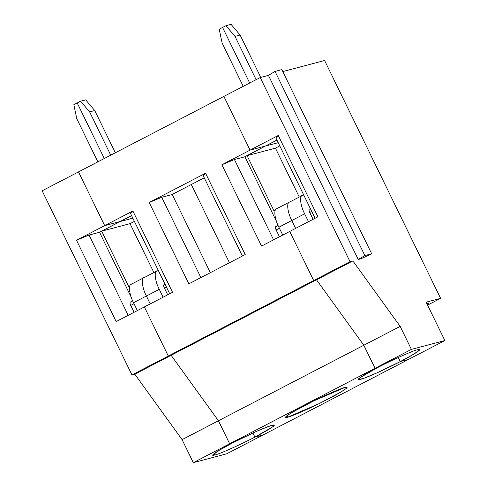 <?xml version="1.0" encoding="UTF-8"?>
<svg xmlns="http://www.w3.org/2000/svg" width="487" height="487" viewBox="0 0 487 487"><rect width="100%" height="100%" fill="white"/><g stroke="black" fill="none" stroke-linecap="round" stroke-linejoin="round"><path stroke-width="0.73" d="M417.56 349.733C413.226 350.555 391.25 360.374 377.595 367.594C391.25 360.374 413.226 350.555 417.56 349.733C424.451 347.584 414.948 354.11 400.284 361.598L414.407 353.763L419.709 349.587L417.56 349.733M309.391 209.106C308.801 209.483 308.922 210.603 309.75 212.472C308.922 210.603 308.801 209.483 309.391 209.106L310.359 208.588M309.75 212.472L311.747 211.437L309.75 212.472L313.092 219.314L309.75 212.472M315.083 218.279L275.922 137.991L278.254 135.477L317.92 216.806L289.735 231.447L313.689 280.549L316.52 279.8L352.868 260.922L400.162 326.375L411.387 349.392L444.856 340.547L426.143 302.183L440.607 298.354L427.58 305.124L440.607 298.354L324.604 60.504L440.607 298.354L426.143 302.183L444.856 340.547L411.387 349.392L400.162 326.375L352.868 260.922L350.031 261.671L352.868 260.922L316.52 279.8L363.813 345.253L400.162 326.375L363.813 345.253L375.045 368.269L411.387 349.392L375.045 368.269L377.595 367.594L375.045 368.269L363.813 345.253L316.52 279.8L313.689 280.549L350.031 261.671L313.689 280.549L289.735 231.447L317.92 216.806L278.254 135.477L250.068 150.112L278.254 135.477L275.922 137.991L315.083 218.279M281.851 69.623L275.045 71.419L364.854 255.565L371.666 253.764L281.851 69.623L371.666 253.764L364.854 255.565L275.045 71.419L268.422 75.363L358.237 259.504L364.854 255.565L358.237 259.504L361.111 258.743L371.666 253.764L361.111 258.743L358.237 259.504L268.422 75.363L260.222 77.53L350.031 261.671L260.222 77.53L268.422 75.363L275.045 71.419L281.851 69.623M235.008 36.385L240.115 35.034L231.057 24.35L225.956 25.701L235.008 36.385L256.119 79.661L235.008 36.385L225.956 25.701L231.057 24.35L240.115 35.034L235.008 36.385M260.77 77.384L240.115 35.034L260.77 77.384M222.583 27.449L225.956 25.701L222.583 27.449L249.679 83.003L222.583 27.449L219.211 29.202L222.133 43.069L219.211 29.202L222.583 27.449L249.679 83.003L222.583 27.449M324.604 60.504L282.795 71.559L324.604 60.504M223.874 96.408L260.222 77.53L223.874 96.408L250.068 150.112L265.385 146.063L276.939 140.067L265.385 146.063L250.068 150.112L223.874 96.408L78.492 171.911L104.687 225.621L120.003 221.567L131.551 215.571L120.003 221.567L104.687 225.621L132.872 210.981L130.54 213.495L169.701 293.783L130.54 213.495L132.872 210.981L104.687 225.621L78.492 171.911L223.874 96.408L250.068 150.112L221.883 164.752L234.424 159.541L244.638 156.838L265.385 146.063L244.638 156.838L234.424 159.541L221.883 164.752L261.549 246.081L289.735 231.447L261.549 246.081L221.883 164.752L250.068 150.112L223.874 96.408M426.916 303.766L428.779 303.273L427.099 304.144L428.779 303.273L426.916 303.766M398.287 357.501L400.284 361.598L408.508 359.418L444.856 340.547L408.508 359.418L400.284 361.598L398.287 357.501M304.649 213.823L308.49 221.707L304.649 213.823L291.768 220.514L295.615 228.391L291.768 220.514L304.649 213.823C300.296 205.544 299.201 195.354 302.652 195.293C299.201 195.354 300.296 205.544 304.649 213.823M303.736 195.007L301.812 195.731L303.736 195.007M289.777 201.983C286.319 202.044 287.415 212.235 291.768 220.514L295.615 228.391L291.768 220.514L278.893 227.198C274.54 218.925 273.444 208.734 276.896 208.673C273.444 208.734 274.54 218.925 278.893 227.198L291.768 220.514C287.415 212.235 286.319 202.044 289.777 201.983C286.319 202.044 287.415 212.235 291.768 220.514C287.415 212.235 286.319 202.044 289.777 201.983L302.652 195.293M265.64 145.93L276.963 140.122L265.671 145.99L278.211 142.673L265.64 145.93L247.067 155.651L275.429 148.151L279.775 145.893L275.429 148.151L299.255 196.998L275.429 148.151L247.067 155.651L274.011 210.895L275.265 210.244L274.011 210.895L247.067 155.651L265.64 145.93M222.133 43.069L243.238 86.351L222.133 43.069M242.392 256.034L203.231 175.74L205.563 173.232L149.192 202.501L161.733 197.29L171.941 194.593L204.242 177.816L171.941 194.593L161.733 197.29L200.894 277.584L161.733 197.29L149.192 202.501L205.563 173.232L245.229 254.561L188.859 283.836L245.229 254.561L205.563 173.232L203.231 175.74L242.392 256.034M229.456 262.749L191.312 184.536L229.456 262.749M287.628 417.213L318.839 403.772L340.754 392.096L345.837 388.748L347.018 387.342L344.869 387.482L313.658 400.923L291.743 412.599L286.654 415.947L285.479 417.353L287.628 417.213L286.916 415.746L287.628 417.213C283.16 418.686 283.872 416.306 304.905 405.348C326.241 394.306 342.696 387.762 344.869 387.482C349.337 386.008 348.619 388.389 327.593 399.346C306.256 410.389 289.795 416.933 287.628 417.213M377.595 367.594L360.009 377.699L358.17 379.598L363.819 378.326L376.688 372.999L400.284 361.598C392.37 365.822 369.109 377.035 360.319 379.458C352.314 381.473 368.769 372.062 377.595 367.594L375.045 368.269L229.657 443.773L232.214 443.097C240.128 438.872 263.388 427.659 272.172 425.236C280.183 423.221 263.729 432.633 254.902 437.101L272.489 426.996L274.321 425.09L268.672 426.368L255.809 431.695L232.214 443.097L229.657 443.773L375.045 368.269L363.813 345.253L218.432 420.756L229.657 443.773L218.432 420.756L363.813 345.253L316.52 279.8L171.138 355.303L218.432 420.756L171.138 355.303L316.52 279.8L313.689 280.549L168.301 356.052L171.138 355.303L168.301 356.052L313.689 280.549L289.735 231.447L313.689 280.549L316.52 279.8L363.813 345.253L375.045 368.269L377.595 367.594M408.508 359.418L263.126 434.928L408.508 359.418L400.284 361.598L408.508 359.418M252.905 433.004L254.902 437.101L263.126 434.928L254.902 437.101L252.905 433.004M172.538 292.31L132.872 210.981L172.538 292.31L144.353 306.95L172.538 292.31M164.009 284.609C163.419 284.986 163.541 286.106 164.369 287.975L166.365 286.94L164.369 287.975L167.705 294.818L164.369 287.975C163.541 286.106 163.419 284.986 164.009 284.609L164.977 284.098M159.261 289.327L163.108 297.21L159.261 289.327L146.386 296.017L150.227 303.894L146.386 296.017L159.261 289.327C154.909 281.048 153.813 270.857 157.271 270.796C153.813 270.857 154.909 281.048 159.261 289.327M158.348 270.51L156.43 271.235L158.348 270.51M144.389 277.487C140.938 277.547 142.034 287.738 146.386 296.017C142.034 287.738 140.938 277.547 144.389 277.487C140.938 277.547 142.034 287.738 146.386 296.017C142.034 287.738 140.938 277.547 144.389 277.487L157.271 270.796M120.283 221.494L132.823 218.176L120.283 221.494L131.581 215.625L101.68 231.155L120.283 221.494L132.823 218.176L120.283 221.494M278.211 142.673L265.671 145.99L278.211 142.673M278.893 227.198L282.734 235.081L278.893 227.198M275.764 226.571C275.173 226.942 275.295 228.068 276.123 229.937L279.398 228.239L276.123 229.937L279.465 236.779L276.123 229.937C275.295 228.068 275.173 226.942 275.764 226.571L278.04 225.378M244.894 156.711L276.555 221.622L244.894 156.711M265.385 146.063L250.068 150.112L265.385 146.063M273.584 239.829L234.424 159.541L273.584 239.829M144.353 306.95L168.301 356.052L144.353 306.95L116.168 321.584L144.353 306.95L168.301 356.052L144.353 306.95M188.859 283.836L149.192 202.501L188.859 283.836M89.626 111.888L94.734 110.537L85.675 99.853L80.568 101.205L89.626 111.888L80.568 101.205L77.202 102.958L104.297 158.506L77.202 102.958L80.568 101.205L85.675 99.853L94.734 110.537L115.334 152.778L94.734 110.537L89.626 111.888L110.732 155.164L89.626 111.888M172.197 194.459L210.347 272.671L172.197 194.459M232.214 443.097L218.091 450.932L212.789 455.108L214.937 454.961L214.225 453.5L214.937 454.961C219.272 454.14 241.248 444.321 254.902 437.101C241.248 444.321 219.272 454.14 214.937 454.961C208.046 457.11 217.543 450.585 232.214 443.097L229.657 443.773L218.432 420.756L182.083 439.633L193.315 462.65L229.657 443.773L193.315 462.65L226.778 453.799L263.126 434.928L254.902 437.101L263.126 434.928L226.778 453.799L193.315 462.65L182.083 439.633L218.432 420.756L171.138 355.303L168.301 356.052L131.959 374.929L168.301 356.052L171.138 355.303L134.796 374.18L171.138 355.303L218.432 420.756L229.657 443.773L232.214 443.097M99.506 232.214L131.167 297.125L99.506 232.214M129.883 285.747L128.629 286.399L101.68 231.155L128.629 286.399L129.883 285.747M42.144 190.788L78.492 171.911L42.144 190.788L131.959 374.929L134.796 374.18L182.083 439.633L134.796 374.18L131.959 374.929L42.144 190.788M76.745 118.578L73.829 104.705L76.745 118.578L97.857 161.854L76.745 118.578M120.003 221.567L104.687 225.621L76.502 240.255L89.042 235.044L99.251 232.342L120.003 221.567L99.251 232.342L89.042 235.044L76.502 240.255L116.168 321.584L76.502 240.255L104.687 225.621L78.492 171.911L104.687 225.621L120.003 221.567M128.203 315.332L89.042 235.044L128.203 315.332M153.868 272.507L130.047 223.655L101.68 231.155L130.047 223.655L153.868 272.507M131.514 284.177C128.057 284.238 129.152 294.428 133.505 302.707L146.386 296.017L133.505 302.707C129.152 294.428 128.057 284.238 131.514 284.177M134.394 221.396L130.047 223.655L134.394 221.396M130.382 302.074C129.792 302.451 129.913 303.571 130.741 305.44L134.077 312.283L130.741 305.44C129.913 303.571 129.792 302.451 130.382 302.074L132.659 300.881M137.352 310.584L133.505 302.707L137.352 310.584M130.741 305.44L134.01 303.742L130.741 305.44M104.297 158.506L77.202 102.958L73.829 104.705L77.202 102.958L104.297 158.506M150.227 303.894L146.386 296.017L150.227 303.894M289.333 202.154L276.452 208.844M143.945 277.657L131.07 284.347"/></g></svg>
